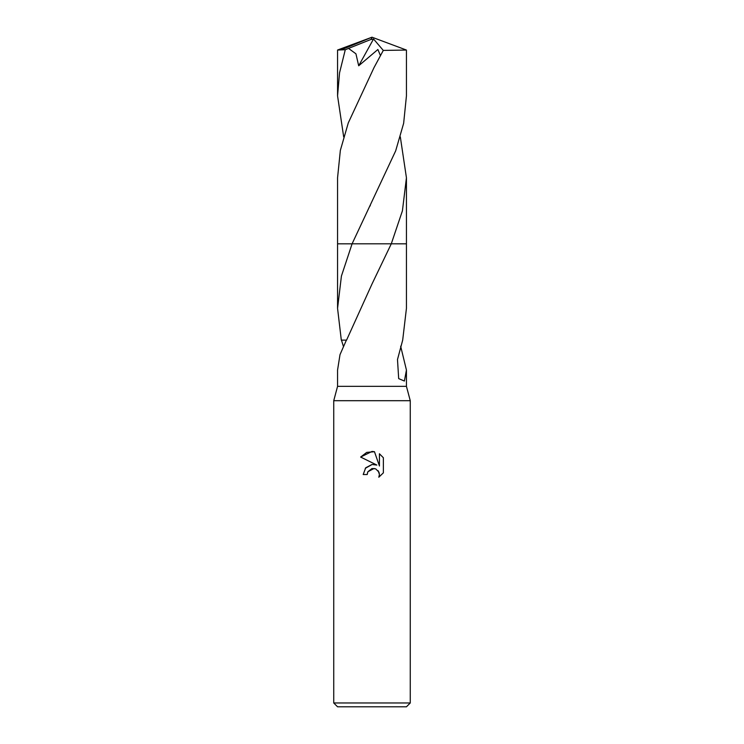 <?xml version="1.0" encoding="UTF-8"?>
<svg xmlns="http://www.w3.org/2000/svg" width="744" height="744" viewBox="0 0 744 744"><rect width="100%" height="100%" fill="white"/><g stroke="black" fill="none" stroke-linecap="round" stroke-linejoin="round"><path stroke-width="1.12" d="M346.388 340.12L339.999 354.665L337.562 370.066L337.562 386.35L333.74 400.7L410.26 400.7L410.26 702.978L333.74 702.978L337.562 706.8L406.438 706.8L410.26 702.978M337.562 386.35L406.438 386.35L410.26 400.7M367.22 474.523L363.202 474.523L365.695 467.818L372 464.47L376.873 465.065L360.635 457.058L372 451.45L374.464 451.72L379.431 466.004L379.431 453.766L383.374 457.746L383.374 472.84L378.798 477.22L379.44 474.486L378.975 472.152L375.673 468.841L372 468.525L367.862 471.752L367.22 474.523L367.629 472.291M400.653 346.202L406.438 370.066L404.392 381.049L398.682 378.622L397.491 359.538L402.69 340.11L406.438 308.351L406.438 243.818L391.279 243.818L406.438 243.827M391.279 243.827L372 284.013L346.565 340.12L341.31 340.11L337.562 308.351L341.422 276.061L352.089 243.818L406.438 243.818L406.438 177.928M378.138 470.719L379.44 474.486L378.798 477.22L383.374 472.84M376.873 465.065L373.814 464.405M372.223 464.442L365.295 468.302M367.862 471.752L374.148 468.432M383.374 457.746L379.431 453.766M374.464 451.72L366.736 452.389L360.635 457.058M343.347 346.202L341.468 340.11M337.562 308.351L337.562 243.827L352.089 243.827M337.562 243.827L352.089 243.818L395.687 150.818L403.648 123.281L406.438 95.892L406.438 50.053L383.29 50.415L374.009 67.63L348.294 122.89L340.352 150.362L337.562 177.788L337.562 243.818L352.079 243.818M400.319 136.859L406.438 177.788L402.411 210.85L391.279 243.818M343.682 136.859L337.562 95.892L337.562 50.053L345.281 49.736L348.536 48.407L355.939 53.81L358.692 65.788L377.878 49.504L380.268 55.149M337.562 95.892L339.552 72.819L345.281 49.736M348.536 48.407L371.191 39.358L372 37.2L406.438 50.053M371.191 39.358L372 37.2L341.477 49.736M371.191 39.46L373.534 38.995L358.692 65.788M373.534 38.995L383.29 50.415M406.438 370.066L406.438 386.35M333.74 400.7L333.74 702.978M369.954 206.153L370.326 205.428M372 37.2L337.599 50.015"/></g></svg>
